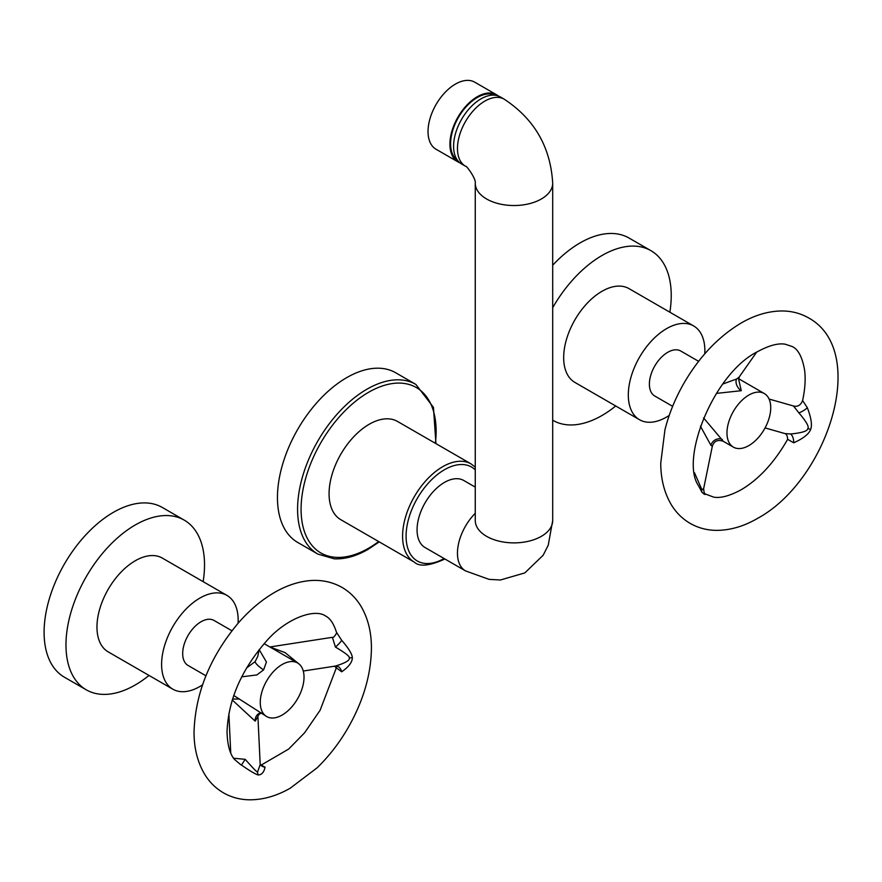 <?xml version="1.0" encoding="UTF-8"?>
<svg xmlns="http://www.w3.org/2000/svg" width="882" height="882" viewBox="0 0 882 882"><rect width="100%" height="100%" fill="white"/><g stroke="black" fill="none" stroke-linecap="round" stroke-linejoin="round"><path stroke-width="1.32" d="M475.266 487.129L463.8 480.503A38.709 22.348 120 0 0 444.44 482.421A38.709 22.348 120 0 0 419.148 516.543A38.709 22.348 120 0 0 425.091 547.557L465.487 570.886A38.709 22.348 120 0 1 475.266 513.269M414.331 562.143L340.827 519.707A56.724 32.744 -60 0 1 332.128 474.251A56.724 32.744 -60 0 1 369.183 424.275A56.724 32.744 -60 0 1 397.55 421.464L471.054 463.899A56.724 32.744 120 0 0 442.698 466.71A56.724 32.744 120 0 0 405.643 516.698A56.724 32.744 120 0 0 414.331 562.143C419.226 566.861 429.093 565.968 443.933 559.453L444.804 558.945M317.873 554.083L297.741 542.463A97.968 56.569 120 0 1 282.725 463.954A97.968 56.569 120 0 1 346.725 377.628A97.968 56.569 -60 0 1 395.709 372.777L415.841 384.398A97.968 56.569 120 0 0 366.857 389.249A97.968 56.569 120 0 0 302.857 475.574A97.968 56.569 120 0 0 317.873 554.083L334.234 558.824C344.939 559.331 356.229 556.178 368.092 549.354L379.238 541.879M504.195 99.181A38.709 22.348 -60 0 0 484.846 101.099A38.709 22.348 -60 0 0 459.555 135.211A38.709 22.348 -60 0 0 465.487 166.235L461.606 163.997A38.709 22.348 -60 0 1 455.674 132.973A38.709 22.348 -60 0 1 480.966 98.861A38.709 22.348 -60 0 1 500.315 96.943L504.195 99.181C534.404 119.081 550.566 147.074 552.694 183.18A38.709 22.348 0 0 1 541.361 198.979A38.709 22.348 0 0 1 499.168 203.83A38.709 22.348 0 0 1 475.266 183.18L475.266 520.534A38.709 22.348 0 0 0 499.168 541.184A38.709 22.348 0 0 0 541.361 536.333A38.709 22.348 0 0 0 552.694 520.534L548.251 545.197L543.147 555.274L524.801 572.925L500.403 579.992L489.069 579.364L465.487 570.886M457.747 160.623A37.75 21.796 -60 0 1 452.819 130.161A37.75 21.796 -60 0 1 477.283 97.527A37.75 21.796 120 0 1 495.464 95.289M459.853 162.784A38.709 22.348 -60 0 1 457.934 161.869A38.709 22.348 -60 0 1 451.992 130.856A38.709 22.348 -60 0 1 477.283 96.733A38.709 22.348 -60 0 1 496.643 94.815A38.709 22.348 -60 0 1 498.396 96.028M457.934 161.869L436.05 149.245A38.709 22.348 -60 0 1 430.118 118.221A38.709 22.348 -60 0 1 455.41 84.11A38.709 22.348 -60 0 1 474.77 82.191L496.643 94.815M552.97 420.372L552.694 420.207A97.968 56.569 -60 0 0 552.97 420.372A97.968 56.569 -60 0 0 601.954 415.521A97.968 56.569 120 0 0 615.713 405.985M669.857 312.206A97.968 56.569 120 0 0 650.938 250.675A97.968 56.569 120 0 0 601.954 255.526A97.968 56.569 -60 0 0 552.694 307.719M693.66 325.954A54.144 31.256 -60 0 0 666.594 328.633A54.144 31.256 120 0 0 631.225 376.349A54.144 31.256 120 0 0 639.527 419.733L574.888 382.413A54.144 31.256 -60 0 1 566.586 339.03A54.144 31.256 -60 0 1 601.954 291.314A54.144 31.256 -60 0 1 629.031 288.635L693.66 325.954A54.144 31.256 -60 0 1 704.784 353.814M650.938 250.675L629.064 238.052A97.968 56.569 120 0 0 580.08 242.903A97.968 56.569 -60 0 0 552.694 265.228M669.217 415.433A54.144 31.256 -60 0 1 666.594 417.054A54.144 31.256 120 0 1 639.527 419.733M787.648 439.313L793.69 442.797C803.138 438.586 808.794 434.153 810.646 429.49C812.333 425.113 811.219 417.836 807.317 407.671L802.598 400.549C805.079 389.039 805.74 378.863 804.582 370.043C802.322 357.166 798.21 349.327 792.234 346.538L785.167 344.2C778.2 342.977 769.038 345.446 757.682 351.598C714.001 372.954 680.011 458.519 698.301 485.387L701.951 492.244C704.31 494.471 705.391 495.023 705.181 493.898M722.832 384.012L736.724 378.973L739.116 377.099L739.006 380.495M694.498 472.774L701.896 489.653L703.66 488.628L712.325 446.259L710.958 445.388L700.418 426.171M733.383 447.13A30.936 17.86 120 0 0 736.305 448.265A30.936 17.86 -60 0 0 765.609 426.899A30.936 17.86 -60 0 0 764.319 393.537A30.936 17.86 -60 0 0 761.398 392.391A30.936 17.86 120 0 0 732.093 413.768A30.936 17.86 120 0 0 733.383 447.13L723.317 441.32L703.56 417.892M716.349 393.405L741.266 390.693L738.686 379.591M672.635 406.337L654.764 396.018A25.986 15.005 -60 0 1 650.784 375.203A25.986 15.005 -60 0 1 667.762 352.293A25.986 15.005 -60 0 1 680.75 351.014L698.621 361.322M703.66 488.628C703.847 492.046 704.431 493.843 705.402 494.019L713.703 497.139C720.671 498.363 729.833 495.893 741.189 489.742C758.994 479.191 774.506 462.344 787.714 439.203L787.637 439.346C787.45 435.928 786.524 434.01 784.881 433.558L790.614 433.988C802.036 432.875 807.758 431.055 807.791 428.52C809.334 426.877 806.357 421.64 798.838 412.809L793.458 405.985L769.082 399.05M203.147 581.657A97.968 56.569 120 0 0 204.525 564.976A97.968 56.569 -60 0 0 184.239 520.126A97.968 56.569 -60 0 0 108.74 546.377A97.968 56.569 -60 0 0 65.974 644.974A97.968 56.569 120 0 0 86.271 689.823A97.968 56.569 120 0 0 149.003 675.436M108.177 651.864A54.144 31.256 -60 0 1 96.965 627.08A54.144 31.256 -60 0 1 120.602 572.594A54.144 31.256 -60 0 1 162.321 558.086L226.961 595.405A54.144 31.256 120 0 0 185.242 609.903A54.144 31.256 120 0 0 161.604 664.4A54.144 31.256 -60 0 0 172.817 689.184L108.177 651.864M184.239 520.126L162.365 507.492A97.968 56.569 -60 0 0 86.866 533.742A97.968 56.569 -60 0 0 44.1 632.339A97.968 56.569 120 0 0 64.386 677.189L86.271 689.823M226.961 595.405A54.144 31.256 120 0 1 238.173 620.189A54.144 31.256 -60 0 1 238.085 623.265M202.507 684.884A54.144 31.256 -60 0 1 172.817 689.184M336.417 667.861L341.698 671.808C348.688 666.913 352.238 662.261 352.348 657.851C352.249 654.223 348.699 648.38 341.698 640.332L336.439 632.229C337.872 632.019 333.032 638.965 332.393 637.311L269.892 646.98L285.073 652.614L299.648 664.521M303.276 671.037L335.447 666.064C345.457 662.966 350.066 660.265 349.272 657.939C350.066 656.616 345.457 653 335.447 647.079L332.393 637.311M240.422 764.518L241.448 765.058C250.069 771.033 255.659 774.33 258.217 774.958C261.7 774.892 263.983 772.29 265.052 767.164L261.281 765.146M246.464 668.06L255.141 661.61L257.764 656.373M241.69 676.825L256.816 674.951L263.63 669.846L266.43 661.985L259.154 649.582M297.62 662.988A30.936 17.86 120 0 1 300.067 693.925A30.936 17.86 -60 0 1 266.684 716.57A30.936 17.86 -60 0 1 264.225 685.634A30.936 17.86 120 0 1 297.62 662.988L264.104 643.639M266.684 716.57L233.763 695.479M205.936 675.788L188.064 665.469A25.986 15.005 -60 0 1 182.684 653.573A25.986 15.005 -60 0 1 194.029 627.422A25.986 15.005 -60 0 1 214.05 620.454L231.922 630.773M261.667 712.965C259.363 713.902 258.117 715.104 257.919 716.581L255.141 721.123L232.286 699.999M232.572 699.073L239.408 699.029M233.587 758.222L245.207 759.336C252.969 768.145 257.081 772.367 257.566 772.026L260.201 764.551L257.919 716.603M475.266 469.874A54.243 31.322 120 0 0 444.44 469.742A54.243 31.322 120 0 0 406.084 535.969A54.243 31.322 120 0 0 444.087 558.527M435.377 443.304A95.499 55.136 120 0 0 368.61 392.281A95.499 55.136 120 0 0 301.082 509.234A95.499 55.136 120 0 0 368.61 548.218A95.499 55.136 120 0 0 378.654 541.548M701.951 492.244A7.42 5.854 144.9 0 1 701.896 489.653M722.325 439.523A7.42 5.854 -35.1 0 0 710.958 445.388M741.266 390.693A7.42 4.289 60 0 1 736.724 378.973M810.646 429.49A7.42 1.566 21.2 0 0 807.791 428.52M807.317 407.671A7.42 2.194 -31.5 0 1 798.838 412.809M793.69 442.797A7.42 3.782 83.1 0 0 790.614 433.988M341.698 640.332A7.42 1.014 -44 0 1 335.447 647.079M341.698 671.808A7.42 5.325 81 0 0 335.447 666.064M352.348 657.851A7.42 4.289 0 0 0 349.272 657.939M263.63 669.846A7.42 1.566 38.8 0 1 255.141 661.61M260.499 713.009A7.42 5.854 -84.9 0 0 255.141 721.123M258.217 774.958A7.42 5.854 95.1 0 1 257.566 772.026M265.052 767.164A7.42 6.439 -30.9 0 1 260.212 764.297L260.146 764.176M241.448 765.058L245.207 759.336M475.266 467.118L471.054 463.899M435.951 443.635L433.437 407.33L415.841 384.398M552.694 520.534L552.694 183.18M465.487 166.235C466.126 164.956 476.236 178.826 475.266 183.18M690.132 523.379C682.249 518.748 675.899 512.409 671.081 504.35C664.234 492.553 660.783 478.838 660.739 463.182L664.94 429.854C668.887 414.066 675.127 398.675 683.671 383.681C699.206 356.857 718.378 336.637 741.189 323.021C754.694 315.139 768.244 311.125 781.838 310.971C791.551 310.971 800.514 313.297 808.728 317.961C869.641 351.775 827.283 480.613 757.682 518.318C743.879 526.378 730.031 530.391 716.151 530.369C706.758 530.225 698.092 527.899 690.132 523.379M756.58 352.249L739.116 377.099M723.317 441.32C717.783 439.313 714.122 440.967 712.325 446.259M764.319 393.537L738.62 378.709M802.598 400.549C800.713 405.246 797.67 407.054 793.458 405.985M784.881 433.558L765.069 427.924M240.676 764.65L234.369 759.303C229.827 753.878 227.391 744.706 227.038 731.795C228.251 699.823 241.525 669.438 266.86 640.63C286.496 618.238 314.775 608.227 325.524 615.989C330.133 618.271 333.771 623.684 336.439 632.229M194.04 731.795C195.33 693.009 210.081 656.759 238.294 623.023C249.352 610.333 261.293 600.223 274.104 592.682C284.434 586.629 294.875 582.782 305.404 581.15C318.678 579.121 330.893 581.205 342.029 587.412C350.176 592.197 356.67 598.79 361.532 607.202C368.202 619.054 371.498 632.802 371.421 648.435C371.035 674.995 363.108 701.708 347.64 728.576C338.931 743.46 328.732 756.569 317.024 767.891L290.266 788.177C276.683 795.972 263.079 799.853 249.441 799.809C240.058 799.676 231.382 797.35 223.433 792.83C215.539 788.199 209.188 781.86 204.381 773.79C197.414 761.783 193.963 747.793 194.04 731.795M261.16 765.091L288.679 749.061L304.621 732.777L320.089 710.297L336.373 667.773M336.637 666.417L336.483 668.104L334.487 666.119M259.176 649.505L257.753 656.417M260.069 765.411L261.458 765.19L260.212 764.297M230.742 752.985L228.868 713.626"/></g></svg>
